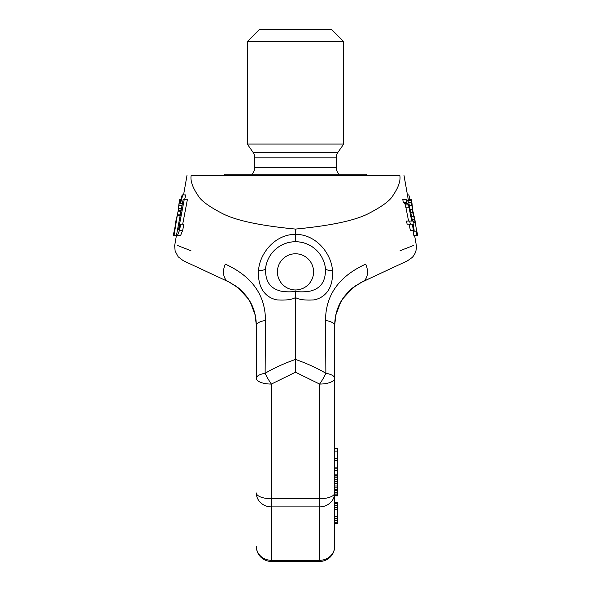 <?xml version="1.0" encoding="UTF-8"?>
<svg xmlns="http://www.w3.org/2000/svg" width="591" height="591" viewBox="0 0 591 591"><rect width="100%" height="100%" fill="white"/><g stroke="black" fill="none" stroke-linecap="round" stroke-linejoin="round"><path stroke-width="0.89" d="M334.676 448.621L337.69 448.621L337.69 495.834L334.676 495.834L334.676 502.416L337.69 502.416L337.69 523.065L334.676 523.065L334.676 546.38A15.07 13.925 0 0 1 319.613 560.305L319.613 561.45L271.387 561.45L271.387 560.305L319.613 560.305L319.613 506.886L271.387 506.886L271.387 384.069L295.5 372.204L295.5 290.971C298.477 292.117 303.53 292.139 310.659 291.038C316.444 289.228 326.092 285.749 325.427 268.292L325.427 268.292A12.056 3.627 173.2 0 0 332.438 270.73C333.708 292.87 320.632 298.743 313.821 299.918C304.941 300.435 298.832 299.637 295.5 297.517C292.168 299.637 286.059 300.435 277.179 299.918C270.368 298.743 257.292 292.87 258.562 270.73C259.087 255.511 273.338 234.538 295.5 234.28L295.5 229.079C260.106 225.681 235.669 220.465 222.186 213.41C208.749 206.422 200.689 200.438 198.007 195.473C192.489 187.317 190.213 180.632 191.174 175.416C185.618 175.416 185.618 175.416 191.174 175.416L399.826 175.416C400.787 180.632 398.511 187.317 392.993 195.473C390.311 200.438 382.251 206.422 368.814 213.41C355.331 220.465 330.894 225.681 295.5 229.079M256.324 494.881L256.324 492.96A15.07 5.77 180 0 0 271.387 498.73L319.613 498.73L319.613 384.069L295.5 372.204M319.613 561.45A15.07 15.07 0 0 0 334.676 546.38L334.676 325.486C334.971 306.145 344.25 291.577 362.519 281.781A15.07 10.35 65 0 0 365.703 264.125C432.959 237.885 432.959 237.885 365.703 264.125C339.027 276.285 325.634 295.072 325.523 320.462L325.87 373.276A15.07 5.526 0 0 1 334.676 378.299A15.07 5.77 0 0 1 319.613 384.069A15.07 3.169 -58.7 0 0 325.87 373.276C317.072 368.067 306.951 363.45 295.5 359.424C284.049 363.45 273.929 368.067 265.13 373.276A15.07 5.526 180 0 0 256.324 378.299L256.324 378.299A15.07 5.77 180 0 0 271.387 384.069A15.07 3.169 -121.3 0 1 265.13 373.276L265.477 320.462C265.366 295.072 251.973 276.285 225.297 264.125C158.041 237.885 158.041 237.885 225.297 264.125A15.07 10.35 115 0 0 228.481 281.781L184.392 261.222M177.359 245.428L190.937 250.717M177.381 235.691L180.521 235.691L182.7 230.305L183.89 224.152L180.713 224.152L178.541 229.537L184.229 199.529L183.136 199.529L176.406 235.691L177.381 235.691L179.524 230.305L180.713 224.152M182.708 224.152L187.391 199.529L184.229 199.529M184.606 199.529L185.884 194.912L182.139 194.912L180.004 203.378L180.499 203.378L182.774 194.912M181.939 205.956L182.287 203.378M295.5 241.719A30.141 30.141 0 0 0 265.573 268.292L265.573 268.292A30.141 30.141 0 0 1 325.427 268.292A30.141 30.141 0 0 0 295.5 241.719L295.5 234.28C317.663 234.538 331.913 255.511 332.438 270.73M399.826 175.416C405.382 175.416 405.382 175.416 399.826 175.416M413.641 245.428L400.063 250.717M411.402 200.297L411.306 199.529L408.159 199.529L408.196 201.479M415.214 222.615L416.847 231.849L413.249 231.849L413.936 235.691L417.312 235.691M405.958 199.529L406.556 202.61L408.529 204.914L411.72 221.071L409.696 221.071L410.287 224.152L412.296 224.152L413.441 230.305L414.18 230.305L413.043 224.152L414.047 224.152L413.486 221.071L412.481 221.071L408.765 202.61L407.302 200.297L405.958 199.529L402.774 199.529L403.365 202.61L404.532 203.378L405.382 204.914L408.588 221.071M411.72 221.071L406.512 221.071L407.11 224.152L410.287 224.152M409.164 224.152L410.309 230.305L413.441 230.305M295.5 290.971C292.523 292.117 287.47 292.139 280.341 291.038C274.556 289.228 264.908 285.749 265.573 268.292L265.573 268.292A12.056 3.627 6.8 0 1 258.562 270.73M292.619 241.859L289.878 242.251M287.256 242.871L284.736 243.706M283.444 244.238L282.313 244.763M277.792 247.474L275.738 249.107M274.667 250.082L273.832 250.909M270.671 254.78L269.496 256.62M269.474 256.671L268.513 258.437M266.342 264.236L265.898 266.216M298.381 241.859L301.122 242.251M303.744 242.871L306.264 243.706M307.556 244.238L308.687 244.763M313.208 247.474L315.262 249.107M316.333 250.082L317.168 250.909M320.329 254.78L321.504 256.62M321.526 256.671L322.487 258.437M324.658 264.236L325.102 266.216M256.324 378.299L256.324 325.486A24.113 7.402 180 0 0 256.324 325.493L255.992 319.857M255.172 315.018L250.37 302.274L246.395 296.18L250.37 302.282M229.035 282.047L238.143 287.765L234.391 285.061M254.935 314.02L256.317 325.028M256.324 492.96A15.07 13.925 180 0 0 271.387 506.886L271.387 560.305A15.07 13.925 180 0 1 256.324 546.38A15.07 15.07 0 0 0 271.387 561.45M325.523 320.462A15.07 5.459 -0 0 1 334.676 325.486L335.008 319.857M363.421 281.36L362.519 281.781C422.72 253.709 422.72 253.709 362.519 281.781L360.51 282.779M387.009 270.36L369.759 278.405M362.549 281.767A15.07 10.35 -115 0 1 362.519 281.781L407.45 260.83L412.259 257.432C415.613 253.716 416.921 249.387 416.167 244.445L414.623 235.691M361.965 282.047L352.857 287.765L356.609 285.061M352.805 287.81L342.61 298.987M340.63 302.282L344.605 296.18L340.63 302.274L335.828 315.018M334.676 378.299L334.676 492.96A15.07 13.925 0 0 1 319.613 506.886L319.613 498.73A15.07 5.77 0 0 0 334.676 492.96M334.676 502.416L334.676 502.867L337.69 502.867M337.69 505.556L334.676 505.556L334.676 518.573L337.69 518.573M337.69 520.368L334.676 520.368L334.676 522.163L337.69 522.163M334.676 494.881L334.676 495.494L337.69 495.494M336.065 314.02L334.683 325.028M334.728 323.27L334.676 325.486A24.113 7.402 -0 0 1 334.676 325.493L334.735 323.188M337.69 523.065L337.69 523.515L334.676 523.515M334.676 516.327L337.69 516.327M334.676 509.597L337.69 509.597M334.676 507.351L337.69 507.351M334.676 503.761L337.69 503.761M334.676 451.103L337.69 451.103M334.676 467.097L337.69 467.097M334.676 460.426L337.69 460.426M334.676 458.564L337.69 458.564M334.676 474.876L337.69 474.876M334.676 470.377L337.69 470.377M334.676 468.198L337.69 468.198M334.676 492.99L337.69 492.99M334.676 494.852L337.69 494.852M334.676 492.709L337.69 492.709M334.676 490.848L337.69 490.848M334.676 490.109L337.69 490.109M334.676 490.087L337.69 490.087M334.676 489.437L337.69 489.437M334.676 487.848L337.69 487.848M334.676 485.957L337.69 485.957M334.676 483.445L337.69 483.445M334.676 481.569L337.69 481.569M334.676 479.7L337.69 479.7M334.676 477.21L337.69 477.21M334.676 475.977L337.69 475.977M334.676 475.371L337.69 475.371M265.477 320.462A15.07 5.459 180 0 0 256.324 325.486C256.029 306.145 246.75 291.577 228.481 281.781L230.49 282.779M238.195 287.81L248.39 298.987M228.451 281.767A15.07 10.35 -65 0 0 228.481 281.781L230.483 282.771M184.466 261.259L200.135 268.565M202.484 269.659L228.481 281.781M407.435 194.912L408.861 194.912L410.043 199.529M413.781 215.685L414.697 218.766L412.688 210.3L411.986 203.378L412.452 208.763M416.323 231.849L417.01 235.691M411.225 199.529L412.732 212.612L415.207 221.847M411.905 203.378L411.905 204.146M414.357 217.998L414.623 218.766M413.766 222.615L415.303 222.615M413.626 221.847L415 221.847M412.193 219.534L414.328 219.534M411.624 216.454L413.574 216.454M410.915 212.612L412.732 212.612M410.353 209.532L412.186 209.532M409.637 205.683L411.654 205.683M408.765 202.61L411.321 202.61M408.115 200.297L411.181 200.297M403.365 202.61L406.556 202.61M404.532 203.378L407.694 203.378M405.995 207.227L409.135 207.227M405.382 204.914L408.529 204.914M182.7 230.305L179.524 230.305M173.99 235.691L177.241 215.685L176.458 217.998M174.153 231.849L174.677 231.849L174.153 231.849L175.926 221.847M180.757 200.297L179.598 200.297L179.694 199.529L178.467 208.763L178.903 204.146M180.122 215.685L177.241 215.685L178.548 208.763M182.42 203.378L180.499 203.378M180.174 214.149L177.566 214.149M180.58 211.837L178.039 211.837M180.853 210.3L178.312 210.3M181.991 205.683L178.91 205.683M181.415 208.763L178.467 208.763M180.189 202.61L179.324 202.61M180.957 199.529L179.694 199.529M176.406 235.691L173.688 235.691M259.331 29.55L331.669 29.55L343.718 41.606L247.282 41.606L259.331 29.55M251.877 174.212A9.641 9.641 0 0 0 254.817 167.283L254.817 157.878A9.641 9.641 0 0 0 253.066 152.345L247.282 144.071L343.718 144.071L343.718 41.606M339.123 174.212A9.641 9.641 0 0 1 336.183 167.283L336.183 157.878A9.641 9.641 0 0 1 337.934 152.345L343.718 144.071M224.676 175.416L224.676 174.212L366.324 174.212L366.324 175.416M295.5 289.945A18.085 18.085 0 0 0 313.585 271.86A18.085 18.085 0 0 0 295.5 253.775A18.085 18.085 0 0 0 277.415 271.86A18.085 18.085 0 0 0 295.5 289.945M337.934 152.345L253.066 152.345M336.183 157.878L254.817 157.878M336.183 167.283L254.817 167.283M187 175.416L183.565 194.912M183.328 260.727L178.172 256.797L175.135 251.035L174.663 245.693L176.377 235.691M181.127 208.763L179.9 215.685M404 175.416L408.263 199.603M413.678 230.305L413.944 231.849M246.395 296.18C242.096 291.171 239.348 288.371 238.136 287.765M381.394 272.983L360.517 282.771M344.605 296.18C348.904 291.171 351.652 288.371 352.864 287.765M382.709 272.37L388.642 269.599M417.689 235.698L417.01 231.849M415.362 222.534L414.683 218.67M411.321 199.603L412.001 203.474M173.311 235.698L173.99 231.849M175.638 222.534L176.317 218.67M179.679 199.603L178.999 203.474M247.282 144.071L247.282 41.606"/></g></svg>
